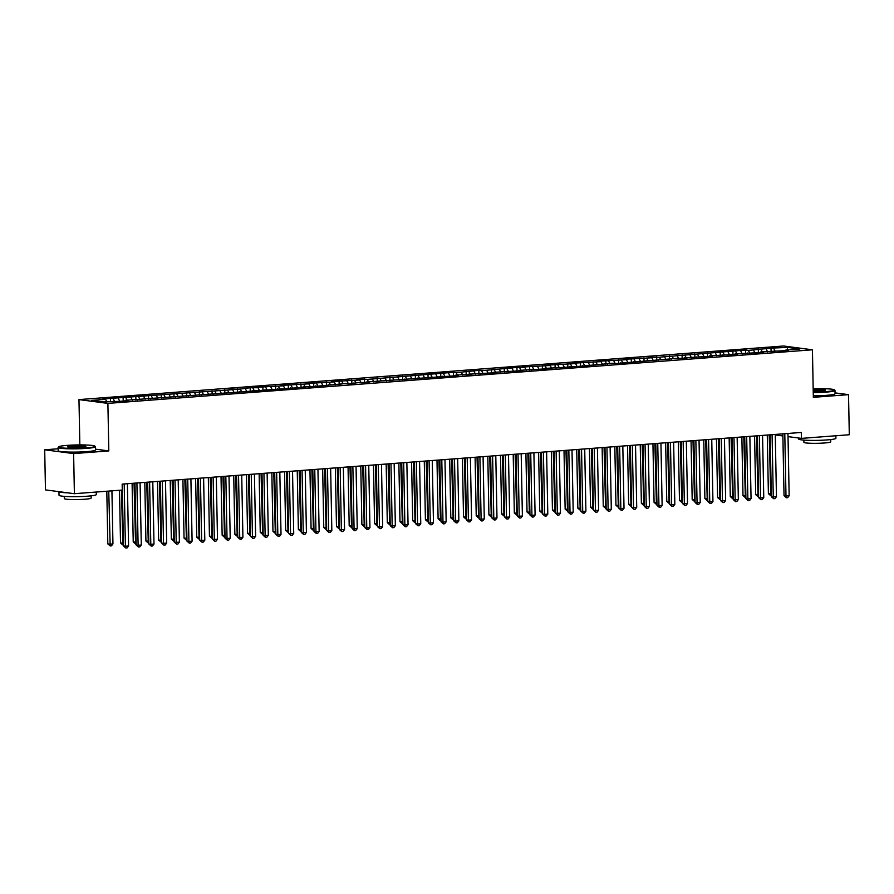 <?xml version="1.0" encoding="UTF-8"?>
<svg xmlns="http://www.w3.org/2000/svg" width="894" height="894" viewBox="0 0 894 894"><rect width="100%" height="100%" fill="white"/><g stroke="black" fill="none" stroke-linecap="round" stroke-linejoin="round"><path stroke-width="1.34" d="M58.132 448.766L44.7 449.794L45.471 489.89L74.392 493.7L122.277 490.057L122.165 484.112L801.292 432.45L801.404 438.384L849.3 434.741L848.529 394.645L835.041 392.868M79.845 444.921L78.974 399.596L783.513 345.989L812.434 349.8L107.895 403.395L78.974 399.596M787.066 349.979L787.759 347.42L771.008 348.124L748.379 350.426L745.607 350.057L659.459 357.187L649.055 357.399L651.838 357.768L623.654 359.332L626.426 359.701L598.242 361.265L601.014 361.634L572.842 363.199L575.613 363.567L547.43 365.132L550.201 365.501L522.018 367.065L524.8 367.434L516.944 367.445L481.609 370.719L478.826 370.351L456.197 372.653L453.426 372.284L367.278 379.414L356.874 379.626L359.656 379.995L331.473 381.559L334.244 381.928L306.061 383.492L308.843 383.861L280.66 385.426L283.432 385.795L255.248 387.359L258.02 387.728L250.164 387.739L240.24 389.08L229.847 389.292L232.619 389.661L102.81 398.959L105.581 399.316L106.811 401.73M787.759 347.42L799.795 349.006L785.826 350.068L785.491 350.671M105.581 399.316L91.613 400.378L103.648 401.965L120.399 401.272L128.021 400.691L125.238 400.322L305.86 387.158L303.088 386.789L310.944 386.778L346.28 383.504L349.051 383.872L358.986 382.543L369.378 382.33L366.607 381.962L458.309 375.558L455.527 375.201L460.611 374.809L471.015 374.597L468.232 374.228L496.416 372.664L493.644 372.295L521.828 370.731L519.045 370.362L547.229 368.797L544.457 368.429L572.641 366.864L569.858 366.495L577.714 366.484L613.049 363.21L615.832 363.579L676.568 358.382L686.972 358.17L684.189 357.801L712.373 356.237L709.601 355.868L737.785 354.303L735.013 353.935L763.185 352.37L760.414 352.001L788.597 350.437L785.826 350.068M113.203 398.735L114.432 401.149M118.287 398.355L119.729 401.183M125.909 397.774L127.138 400.177M130.993 397.383L132.435 400.21M125.238 400.322L124.914 400.925M138.615 396.802L139.844 399.216M143.688 396.422L145.141 399.249M137.944 399.361L137.62 399.964M151.321 395.841L152.539 398.243M156.394 395.45L157.836 398.277M150.65 398.389L150.326 398.992M164.015 394.869L165.245 397.282M169.1 394.489L170.542 397.316M163.356 397.428L163.021 398.031M176.721 393.908L177.951 396.31M181.806 393.516L183.248 396.355M176.051 396.455L175.727 397.059M189.427 392.947L190.657 395.349M194.512 392.555L195.954 395.383M188.757 395.494L188.433 396.098M202.133 391.974L203.363 394.377M207.207 391.583L208.648 394.422M201.463 394.522L201.139 395.126M214.828 391.013L216.057 393.416M219.913 390.622L221.354 393.449M214.169 393.561L213.834 394.165M227.534 390.041L228.763 392.444M232.619 389.661L234.06 392.488M226.875 392.589L226.54 393.192M240.24 389.08L241.469 391.483M245.325 388.689L246.766 391.516M239.57 391.628L239.246 392.231M252.946 388.108L254.175 390.522M258.02 387.728L259.472 390.555M252.276 390.656L251.952 391.259M265.652 387.147L266.87 389.549M270.726 386.756L272.167 389.583M264.982 389.695L264.658 390.298M278.347 386.174L279.576 388.588M283.432 385.795L284.873 388.622M277.688 388.722L277.352 389.326M291.053 385.213L292.282 387.616M296.137 384.822L297.579 387.65M290.382 387.761L290.058 388.365M303.759 384.241L304.988 386.655M308.843 383.861L310.285 386.689M303.088 386.789L302.764 387.393M316.465 383.28L317.683 385.683M321.538 382.889L322.98 385.716M315.794 385.828L315.47 386.431M329.16 382.308L330.389 384.722M334.244 381.928L335.686 384.755M328.5 384.867L328.165 385.459M341.866 381.347L343.095 383.749M346.95 380.956L348.392 383.783M341.195 383.895L340.871 384.498M354.572 380.375L355.801 382.788M359.656 379.995L361.098 382.822M353.901 382.934L353.577 383.526M367.278 379.414L368.507 381.816M372.351 379.022L373.804 381.85M366.607 381.962L366.283 382.565M379.984 378.441L381.202 380.855M385.057 378.061L386.499 380.889M379.313 381L378.989 381.593M392.678 377.48L393.908 379.883M397.763 377.089L399.205 379.916M392.019 380.028L391.684 380.632M405.384 376.508L406.614 378.922M410.469 376.128L411.911 378.955M404.714 379.067L404.39 379.659M418.09 375.547L419.32 377.95M423.175 375.156L424.616 377.983M417.42 378.095L417.096 378.698M430.796 374.575L432.014 376.989M435.87 374.195L437.311 377.022M430.126 377.134L429.802 377.737M443.491 373.614L444.72 376.016M448.576 373.223L450.017 376.061M442.832 376.162L442.496 376.765M456.197 372.653L457.426 375.055M461.282 372.262L462.723 375.089M455.527 375.201L455.202 375.804M468.903 371.68L470.132 374.083M473.988 371.289L475.429 374.128M468.232 374.228L467.908 374.832M481.609 370.719L482.838 373.122M486.682 370.328L488.135 373.156M480.938 373.267L480.614 373.871M494.304 369.747L495.533 372.15M499.388 369.356L500.83 372.195M493.644 372.295L493.309 372.899M507.01 368.786L508.239 371.189M512.094 368.395L513.536 371.222M506.35 371.334L506.015 371.938M519.716 367.814L520.945 370.217M524.8 367.434L526.242 370.261M519.045 370.362L518.721 370.965M532.422 366.853L533.651 369.256M537.506 366.462L538.948 369.289M531.751 369.401L531.427 370.004M545.128 365.881L546.346 368.294M550.201 365.501L551.643 368.328M544.457 368.429L544.133 369.032M557.822 364.92L559.052 367.322M562.907 364.528L564.349 367.356M557.163 367.468L556.828 368.071M570.528 363.947L571.758 366.361M575.613 363.567L577.055 366.395M569.858 366.495L569.534 367.099M583.234 362.986L584.464 365.389M588.319 362.595L589.761 365.422M582.564 365.534L582.24 366.138M595.94 362.014L597.17 364.428M601.014 361.634L602.467 364.461M595.27 364.573L594.946 365.165M608.635 361.053L609.864 363.456M613.72 360.662L615.161 363.489M607.976 363.601L607.641 364.204M621.341 360.081L622.57 362.495M626.426 359.701L627.867 362.528M620.682 362.64L620.347 363.232M634.047 359.12L635.276 361.522M639.132 358.729L640.573 361.556M633.377 361.668L633.053 362.271M646.753 358.148L647.982 360.561M651.838 357.768L653.279 360.595M646.083 360.707L645.759 361.299M659.459 357.187L660.677 359.589M664.533 356.795L665.974 359.623M658.789 359.734L658.465 360.338M672.154 356.214L673.383 358.628M677.239 355.834L678.68 358.662M671.495 358.773L671.159 359.366M684.86 355.253L686.089 357.656M689.944 354.862L691.386 357.689M684.189 357.801L683.865 358.405M697.566 354.281L698.795 356.695M702.65 353.901L704.092 356.728M696.895 356.84L696.571 357.444M710.272 353.32L711.501 355.723M715.345 352.929L716.798 355.756M709.601 355.868L709.277 356.471M722.967 352.348L724.196 354.762M728.051 351.968L729.493 354.795M722.307 354.907L721.972 355.51M735.673 351.387L736.902 353.789M740.757 350.996L742.199 353.834M735.013 353.935L734.678 354.538M748.379 350.426L749.608 352.828M753.463 350.035L754.905 352.862M747.708 352.974L747.384 353.577M761.085 349.453L762.314 351.856M766.158 349.062L767.611 351.901M760.414 352.001L760.09 352.605M773.791 348.492L775.009 350.895M773.12 351.04L772.796 351.644M44.7 449.794L73.621 453.593L74.392 493.7M812.434 349.8L813.339 397.327L848.529 394.645M73.621 453.593L108.811 450.922L107.895 403.395M775.266 434.953L782.887 435.948M788.027 436.63L801.404 438.384M108.811 450.922L95.446 449.157M771.008 348.124L771.086 351.767M758.302 349.085L758.38 352.739M745.607 350.057L745.674 353.7M732.901 351.018L732.968 354.672M720.195 351.99L720.262 355.633M707.489 352.951L707.567 356.605M694.794 353.923L694.861 357.566M682.088 354.884L682.156 358.539M669.382 355.857L669.45 359.5M656.677 356.818L656.755 360.472M643.982 357.79L644.049 361.433M631.276 358.751L631.343 362.405M618.57 359.723L618.637 363.366M605.864 360.684L605.931 364.327M593.158 361.657L593.236 365.3M580.463 362.618L580.53 366.261M567.757 363.59L567.824 367.233M555.051 364.551L555.118 368.194M542.345 365.512L542.423 369.166M529.65 366.484L529.717 370.127M516.944 367.445L517.011 371.099M504.238 368.417L504.305 372.06M491.532 369.378L491.599 373.033M478.826 370.351L478.905 373.994M466.132 371.312L466.199 374.966M453.426 372.284L453.493 375.927M440.72 373.245L440.787 376.899M428.014 374.217L428.092 377.86M415.319 375.178L415.386 378.832M402.613 376.151L402.68 379.794M389.907 377.112L389.974 380.766M377.201 378.084L377.268 381.727M364.495 379.045L364.573 382.699M351.8 380.017L351.867 383.66M339.094 380.978L339.161 384.632M326.388 381.95L326.455 385.593M313.682 382.911L313.76 386.554M300.987 383.884L301.054 387.527M288.281 384.845L288.349 388.488M275.575 385.817L275.643 389.46M262.87 386.778L262.948 390.421M250.164 387.739L250.242 391.393M237.469 388.711L237.536 392.354M224.763 389.672L224.83 393.326M212.057 390.644L212.124 394.288M199.351 391.606L199.429 395.26M186.656 392.578L186.723 396.221M173.95 393.539L174.017 397.193M161.244 394.511L161.311 398.154M148.538 395.472L148.616 399.126M135.832 396.444L135.91 400.087M123.137 397.405L123.204 401.06M110.431 398.378L110.487 401.451M782.842 433.847L784.027 495.712L785.982 495.969L784.787 433.702M789.156 495.734L787.659 497.656L786.385 497.757L785.982 495.969L789.156 495.734L787.96 433.467M786.385 497.757L784.027 495.712M767.275 435.032L768.393 493.656L771.276 493.846M769.22 434.886L770.751 495.701L768.393 493.656M771.31 495.656L770.751 495.701M770.136 434.819L771.332 496.684L773.276 496.941L772.081 434.674M776.461 496.695L774.953 498.628L773.679 498.718L773.276 496.941L776.461 496.695L775.266 434.428M773.679 498.718L771.332 496.684M757.43 435.78L758.626 497.645L760.582 497.902L759.386 435.635M763.755 497.667L762.247 499.59L760.984 499.69L760.582 497.902L763.755 497.667L762.56 435.4M760.984 499.69L758.626 497.645M754.57 436.004L755.698 494.628L758.57 494.807M756.514 435.859L758.056 496.662L755.698 494.628M741.864 436.965L742.992 495.589L745.864 495.779M743.808 436.82L745.35 497.634L742.992 495.589M813.238 392.097A18.204 1.687 -1.1 0 0 825.877 391.628A18.204 1.687 -1.1 0 0 834.46 389.873A18.204 1.687 -1.1 0 0 813.182 388.778M834.46 389.873L834.907 390.298A18.651 1.732 178.9 0 1 834.996 390.466A18.651 1.732 178.9 0 1 826.123 392.108A18.651 1.732 178.9 0 1 813.249 392.589M813.194 389.639A9.096 0.838 178.9 0 1 825.397 390.276A9.096 0.838 178.9 0 1 821.105 391.002A9.096 0.838 178.9 0 1 813.227 391.226M824.849 390.51A8.649 0.805 -1.1 0 0 813.205 390.13M835.868 435.769L835.912 438.283A18.651 1.732 178.9 0 1 827.039 439.926A18.651 1.732 178.9 0 1 808.187 440.329A18.651 1.732 178.9 0 1 798.621 438.999L798.61 438.015M830.716 439.58L830.761 441.804A13.421 1.24 178.9 0 1 824.369 442.988A13.421 1.24 178.9 0 1 810.791 443.268A13.421 1.24 178.9 0 1 803.907 442.318L803.862 440.094M834.996 390.466L835.052 393.729A18.651 1.732 178.9 0 1 826.179 395.371A18.651 1.732 178.9 0 1 813.316 395.852M67.206 445.38A18.204 1.687 -1.1 0 0 58.624 446.832A18.204 1.687 -1.1 0 0 67.151 448.252A18.204 1.687 -1.1 0 0 86.282 447.894A18.204 1.687 -1.1 0 0 94.865 446.128A18.204 1.687 -1.1 0 0 67.206 445.38M94.865 446.128L95.312 446.564A18.651 1.732 178.9 0 1 95.401 446.721A18.651 1.732 178.9 0 1 86.528 448.375A18.651 1.732 178.9 0 1 67.676 448.766A18.651 1.732 178.9 0 1 58.11 447.436A18.651 1.732 178.9 0 1 58.188 447.279L58.624 446.832M71.978 446.005A9.096 0.838 178.9 0 1 81.544 445.827A9.096 0.838 178.9 0 1 85.802 446.542A9.096 0.838 178.9 0 1 81.51 447.268A9.096 0.838 178.9 0 1 67.687 446.888A9.096 0.838 178.9 0 1 71.978 446.005M85.254 446.776A8.649 0.805 -1.1 0 0 72.224 446.486A8.649 0.805 -1.1 0 0 68.246 447.101M96.273 492.035L96.317 494.55A18.651 1.732 178.9 0 1 87.444 496.192A18.651 1.732 178.9 0 1 68.592 496.583A18.651 1.732 178.9 0 1 59.026 495.265L58.959 491.666M68.011 492.851A18.651 1.732 178.9 0 1 59.004 491.666M91.121 495.846L91.166 498.059A13.421 1.24 178.9 0 1 84.774 499.243A13.421 1.24 178.9 0 1 71.196 499.534A13.421 1.24 178.9 0 1 64.312 498.573L64.267 496.36M95.401 446.721L95.457 449.995A18.651 1.732 178.9 0 1 86.584 451.638A18.651 1.732 178.9 0 1 67.732 452.029A18.651 1.732 178.9 0 1 58.177 450.71L58.11 447.436M744.736 436.753L745.92 498.617L747.876 498.874L746.68 436.607M751.049 498.628L749.552 500.551L748.278 500.651L747.876 498.874L751.049 498.628L749.854 436.361M748.278 500.651L745.92 498.617M732.03 437.714L733.214 499.578L735.17 499.835L733.974 437.568M738.343 499.601L736.846 501.523L735.572 501.623L735.17 499.835L738.343 499.601L737.148 437.334M735.572 501.623L733.214 499.578M729.158 437.937L730.286 496.561L733.158 496.74M731.113 437.792L732.644 498.595L730.286 496.561M716.463 438.898L717.58 497.522L720.463 497.712M718.407 438.753L719.938 499.556L717.58 497.522M720.497 499.522L719.938 499.556M719.324 438.686L720.508 500.551L722.464 500.808L721.268 438.541M725.637 500.562L724.14 502.484L722.866 502.584L722.464 500.808L725.637 500.562L724.442 438.295M722.866 502.584L720.508 500.551M703.757 439.87L704.885 498.494L707.757 498.673M705.701 439.725L707.243 500.528L704.885 498.494M706.618 439.647L707.813 501.512L709.758 501.769L708.573 439.502M712.943 501.534L711.434 503.456L710.171 503.557L709.758 501.769L712.943 501.534L711.747 439.256M710.171 503.557L707.813 501.512M691.051 440.831L692.179 499.455L695.051 499.645M692.995 440.686L694.537 501.489L692.179 499.455M693.923 440.619L695.107 502.484L697.063 502.741L695.867 440.474M700.237 502.495L698.739 504.417L697.465 504.518L697.063 502.741L700.237 502.495L699.041 440.228M697.465 504.518L695.107 502.484M678.345 441.804L679.474 500.428L682.346 500.606M680.289 441.658L681.831 502.462L679.474 500.428M681.217 441.58L682.401 503.445L684.357 503.702L683.161 441.435M687.531 503.467L686.033 505.389L684.759 505.49L684.357 503.702L687.531 503.467L686.335 441.189M684.759 505.49L682.401 503.445M665.65 442.765L666.768 501.389L669.64 501.579M667.594 442.619L669.125 503.423L666.768 501.389M669.684 503.389L669.125 503.423M668.511 442.552L669.695 504.417L671.651 504.674L670.455 442.407M674.825 504.428L673.327 506.35L672.053 506.451L671.651 504.674L674.825 504.428L673.629 442.161M672.053 506.451L669.695 504.417M652.944 443.737L654.073 502.35L656.945 502.54M654.889 443.58L656.419 504.395L654.073 502.35M656.978 504.35L656.419 504.395M655.805 443.513L657.001 505.378L658.945 505.635L657.749 443.368M662.13 505.389L660.621 507.323L659.359 507.412L658.945 505.635L662.13 505.389L660.934 443.122M659.359 507.412L657.001 505.378M640.238 444.698L641.367 503.322L644.239 503.512M642.183 444.553L643.725 505.356L641.367 503.322M643.099 444.486L644.295 506.35L646.25 506.607L645.055 444.329M649.424 506.362L647.915 508.284L646.653 508.384L646.25 506.607L649.424 506.362L648.228 444.094M646.653 508.384L644.295 506.35M627.532 445.67L628.661 504.283L631.533 504.473M629.477 445.514L631.019 506.328L628.661 504.283M630.404 445.447L631.589 507.311L633.544 507.568L632.349 445.301M636.718 507.323L635.221 509.256L633.947 509.345L633.544 507.568L636.718 507.323L635.522 445.056M633.947 509.345L631.589 507.311M614.826 446.631L615.955 505.255L618.827 505.445M616.782 446.486L618.313 507.289L615.955 505.255M617.698 446.419L618.883 508.284L620.838 508.541L619.643 446.262M624.012 508.295L622.515 510.217L621.241 510.318L620.838 508.541L624.012 508.295L622.816 446.028M621.241 510.318L618.883 508.284M602.131 447.603L603.249 506.216L606.132 506.406M604.076 447.447L605.607 508.261L603.249 506.216M606.166 508.217L605.607 508.261M604.992 447.38L606.177 509.245L608.132 509.502L606.937 447.235M611.306 509.256L609.809 511.189L608.535 511.279L608.132 509.502L611.306 509.256L610.11 446.989M608.535 511.279L606.177 509.245M589.425 448.564L590.554 507.189L593.426 507.379M591.37 448.419L592.912 509.222L590.554 507.189M592.286 448.352L593.482 510.206L595.438 510.463L594.242 448.196M598.611 510.228L597.103 512.15L595.84 512.251L595.438 510.463L598.611 510.228L597.415 447.961M595.84 512.251L593.482 510.206M576.719 449.537L577.848 508.15L580.72 508.34M578.664 449.38L580.206 510.195L577.848 508.15M579.591 449.313L580.776 511.178L582.732 511.435L581.536 449.168M585.905 511.189L584.408 513.122L583.134 513.212L582.732 511.435L585.905 511.189L584.71 448.922M583.134 513.212L580.776 511.178M564.013 450.498L565.142 509.122L568.014 509.312M565.969 450.352L567.5 511.156L565.142 509.122M566.885 450.285L568.07 512.139L570.026 512.396L568.83 450.129M573.199 512.161L571.702 514.084L570.428 514.184L570.026 512.396L573.199 512.161L572.004 449.894M570.428 514.184L568.07 512.139M551.319 451.47L552.436 510.083L555.308 510.273M553.263 451.314L554.794 512.128L552.436 510.083M555.353 512.083L554.794 512.128M554.179 451.246L555.364 513.111L557.32 513.368L556.124 451.101M560.493 513.122L558.996 515.056L557.722 515.145L557.32 513.368L560.493 513.122L559.298 450.855M557.722 515.145L555.364 513.111M538.613 452.431L539.741 511.055L542.613 511.245M540.557 452.286L542.099 513.089L539.741 511.055M541.473 452.219L542.669 514.072L544.614 514.329L543.418 452.062M547.798 514.095L546.29 516.017L545.027 516.117L544.614 514.329L547.798 514.095L546.603 451.828M545.027 516.117L542.669 514.072M525.907 453.403L527.035 512.016L529.907 512.206M527.851 453.247L529.393 514.061L527.035 512.016M528.767 453.18L529.963 515.045L531.919 515.302L530.723 453.034M535.093 515.056L533.584 516.989L532.321 517.078L531.919 515.302L535.093 515.056L533.897 452.789M532.321 517.078L529.963 515.045M513.201 454.364L514.329 512.988L517.201 513.167M515.145 454.219L516.687 515.022L514.329 512.988M516.073 454.141L517.257 516.006L519.213 516.263L518.017 453.996M522.387 516.028L520.889 517.95L519.615 518.051L519.213 516.263L522.387 516.028L521.191 453.761M519.615 518.051L517.257 516.006M500.495 455.325L501.623 513.949L504.495 514.139M502.45 455.18L503.981 515.994L501.623 513.949M503.367 455.113L504.551 516.978L506.507 517.235L505.311 454.968M509.681 516.989L508.183 518.922L506.909 519.012L506.507 517.235L509.681 516.989L508.485 454.722M506.909 519.012L504.551 516.978M487.8 456.298L488.917 514.922L491.801 515.1M489.744 456.152L491.275 516.956L488.917 514.922M491.834 516.911L491.275 516.956M490.661 456.074L491.845 517.939L493.801 518.196L492.605 455.929M496.986 517.961L495.477 519.883L494.203 519.984L493.801 518.196L496.986 517.961L495.79 455.694M494.203 519.984L491.845 517.939M477.955 457.046L479.15 518.911L481.106 519.168L479.91 456.901M484.28 518.922L482.771 520.856L481.508 520.945L481.106 519.168L484.28 518.922L483.084 456.655M481.508 520.945L479.15 518.911M465.26 458.007L466.444 519.872L468.4 520.129L467.204 457.862M471.574 519.895L470.076 521.817L468.802 521.917L468.4 520.129L471.574 519.895L470.378 457.627M468.802 521.917L466.444 519.872M452.554 458.98L453.739 520.844L455.694 521.101L454.498 458.834M458.868 520.856L457.37 522.778L456.096 522.878L455.694 521.101L458.868 520.856L457.672 458.588M456.096 522.878L453.739 520.844M439.848 459.941L441.033 521.805L442.988 522.062L441.792 459.795M446.162 521.828L444.664 523.75L443.39 523.85L442.988 522.062L446.162 521.828L444.966 459.55M443.39 523.85L441.033 521.805M427.142 460.913L428.338 522.778L430.282 523.035L429.086 460.768M433.467 522.789L431.958 524.711L430.696 524.812L430.282 523.035L433.467 522.789L432.271 460.522M430.696 524.812L428.338 522.778M414.447 461.874L415.632 523.739L417.587 523.996L416.392 461.729M420.761 523.761L419.252 525.683L417.99 525.784L417.587 523.996L420.761 523.761L419.565 461.483M417.99 525.784L415.632 523.739M401.741 462.846L402.926 524.711L404.881 524.968L403.686 462.701M408.055 524.722L406.558 526.644L405.284 526.745L404.881 524.968L408.055 524.722L406.859 462.455M405.284 526.745L402.926 524.711M389.035 463.807L390.22 525.672L392.175 525.929L390.98 463.662M395.349 525.694L393.852 527.616L392.578 527.706L392.175 525.929L395.349 525.694L394.153 463.416M392.578 527.706L390.22 525.672M376.329 464.779L377.514 526.644L379.469 526.901L378.274 464.623M382.654 526.655L381.146 528.577L379.872 528.678L379.469 526.901L382.654 526.655L381.459 464.388M379.872 528.678L377.514 526.644M363.623 465.74L364.819 527.605L366.775 527.862L365.579 465.595M369.948 527.616L368.44 529.55L367.177 529.639L366.775 527.862L369.948 527.616L368.753 465.349M367.177 529.639L364.819 527.605M350.929 466.713L352.113 528.577L354.069 528.835L352.873 466.556M357.242 528.589L355.745 530.511L354.471 530.611L354.069 528.835L357.242 528.589L356.047 466.322M354.471 530.611L352.113 528.577M338.223 467.674L339.407 529.539L341.363 529.796L340.167 467.528M344.536 529.55L343.039 531.483L341.765 531.572L341.363 529.796L344.536 529.55L343.341 467.283M341.765 531.572L339.407 529.539M325.517 468.646L326.701 530.5L328.657 530.768L327.461 468.49M331.83 530.522L330.333 532.444L329.059 532.545L328.657 530.768L331.83 530.522L330.635 468.255M329.059 532.545L326.701 530.5M312.811 469.607L314.006 531.472L315.951 531.729L314.755 469.462M319.136 531.483L317.627 533.416L316.364 533.506L315.951 531.729L319.136 531.483L317.94 469.216M316.364 533.506L314.006 531.472M300.116 470.579L301.3 532.433L303.256 532.69L302.06 470.423M306.43 532.455L304.921 534.377L303.658 534.478L303.256 532.69L306.43 532.455L305.234 470.188M303.658 534.478L301.3 532.433M287.41 471.54L288.594 533.405L290.55 533.662L289.354 471.395M293.724 533.416L292.226 535.35L290.952 535.439L290.55 533.662L293.724 533.416L292.528 471.149M290.952 535.439L288.594 533.405M274.704 472.513L275.888 534.366L277.844 534.623L276.648 472.356M281.018 534.388L279.52 536.311L278.246 536.411L277.844 534.623L281.018 534.388L279.822 472.121M278.246 536.411L275.888 534.366M261.998 473.474L263.182 535.338L265.138 535.595L263.942 473.328M268.323 535.35L266.814 537.283L265.54 537.372L265.138 535.595L268.323 535.35L267.127 473.082M265.54 537.372L263.182 535.338M249.292 474.446L250.488 536.299L252.443 536.556L251.248 474.289M255.617 536.322L254.108 538.244L252.846 538.344L252.443 536.556L255.617 536.322L254.421 474.055M252.846 538.344L250.488 536.299M236.597 475.407L237.782 537.272L239.737 537.529L238.542 475.262M242.911 537.283L241.414 539.216L240.14 539.306L239.737 537.529L242.911 537.283L241.715 475.016M240.14 539.306L237.782 537.272M223.891 476.368L225.076 538.233L227.031 538.49L225.836 476.223M230.205 538.255L228.708 540.177L227.434 540.278L227.031 538.49L230.205 538.255L229.009 475.988M227.434 540.278L225.076 538.233M211.185 477.34L212.37 539.205L214.325 539.462L213.13 477.195M217.499 539.216L216.002 541.149L214.728 541.239L214.325 539.462L217.499 539.216L216.303 476.949M214.728 541.239L212.37 539.205M198.479 478.301L199.675 540.166L201.619 540.423L200.424 478.156M204.804 540.188L203.296 542.11L202.033 542.211L201.619 540.423L204.804 540.188L203.608 477.921M202.033 542.211L199.675 540.166M185.784 479.273L186.969 541.138L188.925 541.395L187.729 479.128M192.098 541.149L190.59 543.071L189.327 543.172L188.925 541.395L192.098 541.149L190.903 478.882M189.327 543.172L186.969 541.138M173.078 480.234L174.263 542.099L176.219 542.356L175.023 480.089M179.392 542.122L177.895 544.044L176.621 544.144L176.219 542.356L179.392 542.122L178.197 479.854M176.621 544.144L174.263 542.099M475.094 457.259L476.223 515.883L479.095 516.073M477.038 457.113L478.581 517.928L476.223 515.883M462.388 458.231L463.517 516.855L466.389 517.034M464.332 458.086L465.875 518.889L463.517 516.855M449.682 459.192L450.811 517.816L453.683 518.006M451.638 459.047L453.169 519.85L450.811 517.816M436.987 460.164L438.105 518.788L440.977 518.967M438.932 460.019L440.463 520.822L438.105 518.788M441.021 520.777L440.463 520.822M424.281 461.125L425.41 519.749L428.282 519.939M426.226 460.98L427.768 521.783L425.41 519.749M411.575 462.097L412.704 520.721L415.576 520.9M413.52 461.952L415.062 522.755L412.704 520.721M398.869 463.058L399.998 521.683L402.87 521.872M400.814 462.913L402.356 523.716L399.998 521.683M386.174 464.031L387.292 522.644L390.164 522.834M388.119 463.885L389.65 524.689L387.292 522.644M373.468 464.992L374.586 523.616L377.469 523.806M375.413 464.846L376.944 525.65L374.586 523.616M377.503 525.616L376.944 525.65M360.763 465.964L361.891 524.577L364.763 524.767M362.707 465.808L364.249 526.622L361.891 524.577M348.057 466.925L349.185 525.549L352.057 525.739M350.001 466.78L351.543 527.583L349.185 525.549M335.351 467.897L336.479 526.51L339.351 526.7M337.306 467.741L338.837 528.555L336.479 526.51M322.656 468.858L323.773 527.482L326.645 527.672M324.6 468.713L326.131 529.516L323.773 527.482M326.69 529.483L326.131 529.516M309.95 469.831L311.078 528.443L313.95 528.633M311.894 469.674L313.436 530.488L311.078 528.443M297.244 470.792L298.373 529.416L301.244 529.606M299.188 470.646L300.73 531.449L298.373 529.416M284.538 471.764L285.667 530.377L288.538 530.567M286.482 471.607L288.024 532.422L285.667 530.377M271.843 472.725L272.961 531.349L275.833 531.539M273.787 472.58L275.318 533.383L272.961 531.349M275.877 533.338L275.318 533.383M259.137 473.697L260.255 532.31L263.138 532.5M261.082 473.541L262.613 534.355L260.255 532.31M263.171 534.31L262.613 534.355M246.431 474.658L247.56 533.282L250.432 533.461M248.376 474.513L249.918 535.316L247.56 533.282M233.725 475.619L234.854 534.243L237.726 534.433M235.67 475.474L237.212 536.288L234.854 534.243M221.019 476.591L222.148 535.215L225.02 535.394M222.975 476.446L224.506 537.249L222.148 535.215M208.324 477.552L209.442 536.177L212.325 536.366M210.269 477.407L211.8 538.222L209.442 536.177M212.359 538.177L211.8 538.222M195.618 478.525L196.747 537.149L199.619 537.328M197.563 478.379L199.105 539.183L196.747 537.149M182.912 479.486L184.041 538.11L186.913 538.3M184.857 479.34L186.399 540.155L184.041 538.11M170.206 480.458L171.335 539.082L174.207 539.261M172.151 480.313L173.693 541.116L171.335 539.082M157.512 481.419L158.629 540.043L161.501 540.233M159.456 481.274L160.987 542.077L158.629 540.043M161.546 542.043L160.987 542.077M160.372 481.207L161.557 543.071L163.513 543.328L162.317 481.061M166.686 543.083L165.189 545.005L163.915 545.105L163.513 543.328L166.686 543.083L165.491 480.816M163.915 545.105L161.557 543.071M144.806 482.391L145.923 541.015L148.806 541.194M146.75 482.246L148.281 543.049L145.923 541.015M148.84 543.004L148.281 543.049M147.666 482.168L148.862 544.033L150.807 544.29L149.611 482.022M153.992 544.055L152.483 545.977L151.209 546.078L150.807 544.29L153.992 544.055L152.796 481.777M151.209 546.078L148.862 544.033M132.1 483.352L133.228 541.976L136.1 542.166M134.044 483.207L135.586 544.01L133.228 541.976M134.96 483.14L136.156 545.005L138.112 545.262L136.916 482.995M141.286 545.016L139.777 546.938L138.514 547.039L138.112 545.262L141.286 545.016L140.09 482.749M138.514 547.039L136.156 545.005M119.505 490.258L120.522 542.949L123.394 543.127M121.461 490.113L122.88 544.982L120.522 542.949M122.266 484.101L123.45 545.966L125.406 546.223L124.21 483.956M128.58 545.988L127.082 547.91L125.808 548.011L125.406 546.223L128.58 545.988L127.384 483.71M125.808 548.011L123.45 545.966M106.811 491.231L107.816 543.91L109.772 544.167L112.946 543.921L111.929 490.84M108.755 491.085L110.174 545.943L107.816 543.91M112.946 543.921L111.448 545.854L110.174 545.943"/></g></svg>
